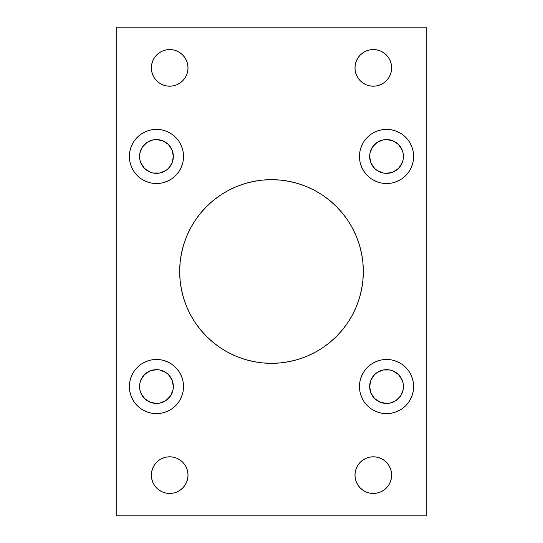 <?xml version="1.0" encoding="UTF-8"?>
<svg xmlns="http://www.w3.org/2000/svg" width="543" height="543" viewBox="0 0 543 543"><rect width="100%" height="100%" fill="white"/><g stroke="black" fill="none" stroke-linecap="round" stroke-linejoin="round"><path stroke-width="0.81" d="M363.335 271.5A91.835 91.835 0 0 1 271.5 363.335A91.835 91.835 0 0 1 179.665 271.5L180.106 280.5L181.43 289.419L183.622 298.161L186.656 306.646L190.512 314.791L195.141 322.522L200.51 329.757L206.564 336.436L213.243 342.49L220.478 347.859L228.209 352.488L236.354 356.344L244.839 359.378L253.581 361.57L262.5 362.894L271.5 363.335L280.5 362.894L289.419 361.57L298.161 359.378L306.646 356.344L314.791 352.488L322.522 347.859L329.757 342.49L336.436 336.436L342.49 329.757L347.859 322.522L352.488 314.791L356.344 306.646L359.378 298.161L361.57 289.419L362.894 280.5L363.335 271.5L362.894 262.5L361.57 253.581L359.378 244.839L356.344 236.354L352.488 228.209L347.859 220.478L342.49 213.243L336.436 206.564L329.757 200.51L322.522 195.141L314.791 190.512L306.646 186.656L298.161 183.622L289.419 181.43L280.5 180.106L271.5 179.665L262.5 180.106L253.581 181.43L244.839 183.622L236.354 186.656L228.209 190.512L220.478 195.141L213.243 200.51L206.564 206.564L200.51 213.243L195.141 220.478L190.512 228.209L186.656 236.354L183.622 244.839L181.43 253.581L180.106 262.5L179.665 271.5A91.835 91.835 0 0 1 271.5 179.665A91.835 91.835 0 0 1 363.335 271.5M413.63 386.548A27.082 27.082 0 0 1 386.548 413.63A27.082 27.082 0 0 1 359.466 386.548L359.989 391.829L361.529 396.913L364.027 401.596L367.401 405.696L371.5 409.069L376.184 411.567L381.267 413.108L386.548 413.63L391.829 413.108L396.913 411.567L401.596 409.069L405.696 405.696L409.069 401.596L411.567 396.913L413.108 391.829L413.63 386.548L413.108 381.267L411.567 376.184L409.069 371.5L405.696 367.401L401.596 364.027L396.913 361.529L391.829 359.989L386.548 359.466L381.267 359.989L376.184 361.529L371.5 364.027L367.401 367.401L364.027 371.5L361.529 376.184L359.989 381.267L359.466 386.548A27.082 27.082 0 0 1 386.548 359.466A27.082 27.082 0 0 1 413.63 386.548M413.63 156.452A27.082 27.082 0 0 1 386.548 183.534A27.082 27.082 0 0 1 359.466 156.452L359.989 161.733L361.529 166.816L364.027 171.5L367.401 175.599L371.5 178.973L376.184 181.471L381.267 183.011L386.548 183.534L391.829 183.011L396.913 181.471L401.596 178.973L405.696 175.599L409.069 171.5L411.567 166.816L413.108 161.733L413.63 156.452L413.108 151.171L411.567 146.087L409.069 141.404L405.696 137.304L401.596 133.931L396.913 131.433L391.829 129.892L386.548 129.37L381.267 129.892L376.184 131.433L371.5 133.931L367.401 137.304L364.027 141.404L361.529 146.087L359.989 151.171L359.466 156.452A27.082 27.082 0 0 1 386.548 129.37A27.082 27.082 0 0 1 413.63 156.452M183.534 386.548A27.082 27.082 0 0 1 156.452 413.63A27.082 27.082 0 0 1 129.37 386.548L129.892 391.829L131.433 396.913L133.931 401.596L137.304 405.696L141.404 409.069L146.087 411.567L151.171 413.108L156.452 413.63L161.733 413.108L166.816 411.567L171.5 409.069L175.599 405.696L178.973 401.596L181.471 396.913L183.011 391.829L183.534 386.548L183.011 381.267L181.471 376.184L178.973 371.5L175.599 367.401L171.5 364.027L166.816 361.529L161.733 359.989L156.452 359.466L151.171 359.989L146.087 361.529L141.404 364.027L137.304 367.401L133.931 371.5L131.433 376.184L129.892 381.267L129.37 386.548A27.082 27.082 0 0 1 156.452 359.466A27.082 27.082 0 0 1 183.534 386.548M183.534 156.452A27.082 27.082 0 0 1 156.452 183.534A27.082 27.082 0 0 1 129.37 156.452L129.892 161.733L131.433 166.816L133.931 171.5L137.304 175.599L141.404 178.973L146.087 181.471L151.171 183.011L156.452 183.534L161.733 183.011L166.816 181.471L171.5 178.973L175.599 175.599L178.973 171.5L181.471 166.816L183.011 161.733L183.534 156.452L183.011 151.171L181.471 146.087L178.973 141.404L175.599 137.304L171.5 133.931L166.816 131.433L161.733 129.892L156.452 129.37L151.171 129.892L146.087 131.433L141.404 133.931L137.304 137.304L133.931 141.404L131.433 146.087L129.892 151.171L129.37 156.452A27.082 27.082 0 0 1 156.452 129.37A27.082 27.082 0 0 1 183.534 156.452M391.639 475.125A18.326 18.326 0 0 1 373.312 493.451A18.326 18.326 0 0 1 354.986 475.125L355.339 478.702L356.384 482.136L358.075 485.306L360.355 488.082L363.131 490.363L366.301 492.053L369.735 493.098L373.312 493.451L376.89 493.098L380.324 492.053L383.494 490.363L386.27 488.082L388.55 485.306L390.241 482.136L391.286 478.702L391.639 475.125L391.286 471.548L390.241 468.114L388.55 464.944L386.27 462.168L383.494 459.887L380.324 458.197L376.89 457.152L373.312 456.799L369.735 457.152L366.301 458.197L363.131 459.887L360.355 462.168L358.075 464.944L356.384 468.114L355.339 471.548L354.986 475.125A18.326 18.326 0 0 1 373.312 456.799A18.326 18.326 0 0 1 391.639 475.125L391.286 478.702L390.241 482.136L388.55 485.306M151.361 475.125A18.326 18.326 0 0 1 169.688 456.799A18.326 18.326 0 0 1 188.014 475.125A18.326 18.326 0 0 1 169.688 493.451A18.326 18.326 0 0 1 151.361 475.125L151.714 478.702L152.759 482.136L154.45 485.306L156.73 488.082L159.506 490.363L162.676 492.053L166.11 493.098L169.688 493.451L173.265 493.098L176.699 492.053L179.869 490.363L182.645 488.082L184.925 485.306L186.616 482.136L187.661 478.702L188.014 475.125L187.661 471.548L186.616 468.114L184.925 464.944L182.645 462.168L179.869 459.887L176.699 458.197L173.265 457.152L169.688 456.799L166.11 457.152L162.676 458.197L159.506 459.887L156.73 462.168L154.45 464.944L152.759 468.114L151.714 471.548L151.361 475.125L151.714 478.702L152.759 482.136L154.45 485.306M391.639 67.875A18.326 18.326 0 0 1 373.312 86.201A18.326 18.326 0 0 1 354.986 67.875L355.339 71.452L356.384 74.886L358.075 78.056L360.355 80.832L363.131 83.113L366.301 84.803L369.735 85.848L373.312 86.201L376.89 85.848L380.324 84.803L383.494 83.113L386.27 80.832L388.55 78.056L390.241 74.886L391.286 71.452L391.639 67.875L391.286 64.298L390.241 60.864L388.55 57.694L386.27 54.918L383.494 52.637L380.324 50.947L376.89 49.902L373.312 49.549L369.735 49.902L366.301 50.947L363.131 52.637L360.355 54.918L358.075 57.694L356.384 60.864L355.339 64.298L354.986 67.875A18.326 18.326 0 0 1 373.312 49.549A18.326 18.326 0 0 1 391.639 67.875L391.286 64.298L390.241 60.864L388.55 57.694M188.014 67.875A18.326 18.326 0 0 1 169.688 86.201A18.326 18.326 0 0 1 151.361 67.875L151.714 71.452L152.759 74.886L154.45 78.056L156.73 80.832L159.506 83.113L162.676 84.803L166.11 85.848L169.688 86.201L173.265 85.848L176.699 84.803L179.869 83.113L182.645 80.832L184.925 78.056L186.616 74.886L187.661 71.452L188.014 67.875L187.661 64.298L186.616 60.864L184.925 57.694L182.645 54.918L179.869 52.637L176.699 50.947L173.265 49.902L169.688 49.549L166.11 49.902L162.676 50.947L159.506 52.637L156.73 54.918L154.45 57.694L152.759 60.864L151.714 64.298L151.361 67.875A18.326 18.326 0 0 1 169.688 49.549A18.326 18.326 0 0 1 188.014 67.875M165.839 142.402L162.92 140.841L168.405 144.499L172.063 149.983L173.353 156.452A16.901 16.901 0 0 1 156.452 173.353A16.901 16.901 0 0 1 139.551 156.452A16.901 16.901 0 0 1 156.452 139.551A16.901 16.901 0 0 1 173.353 156.452L172.063 162.92L168.405 168.405L165.839 170.502L168.405 168.405M173.353 386.548A16.901 16.901 0 0 1 156.452 403.449A16.901 16.901 0 0 1 139.551 386.548A16.901 16.901 0 0 1 156.452 369.647A16.901 16.901 0 0 1 173.353 386.548L173.027 389.847L173.353 386.548L172.063 380.08L168.405 374.595L165.839 372.498L168.405 374.595M403.449 156.452A16.901 16.901 0 0 1 386.548 173.353A16.901 16.901 0 0 1 369.647 156.452A16.901 16.901 0 0 1 386.548 139.551A16.901 16.901 0 0 1 403.449 156.452L403.123 153.153L403.123 159.751L403.449 156.452M403.449 386.548A16.901 16.901 0 0 1 386.548 403.449A16.901 16.901 0 0 1 369.647 386.548A16.901 16.901 0 0 1 386.548 369.647A16.901 16.901 0 0 1 403.449 386.548L403.123 383.249L403.123 389.847L403.449 386.548M116.745 27.15L116.745 515.85L426.255 515.85L426.255 27.15L116.745 27.15L426.255 27.15L426.255 515.85L116.745 515.85L116.745 27.15M180.106 280.5L181.43 289.419M228.209 352.488L236.354 356.344M253.581 361.57L262.5 362.894L271.5 363.335L280.5 362.894L289.419 361.57M314.791 352.488L322.522 347.859L329.757 342.49M356.344 306.646L359.378 298.161M362.894 262.5L361.57 253.581M314.791 190.512L306.646 186.656M289.419 181.43L280.5 180.106L271.5 179.665L262.5 180.106L253.581 181.43M228.209 190.512L220.478 195.141L213.243 200.51M186.656 236.354L183.622 244.839M374.595 168.405L377.161 170.502L374.595 168.405L370.937 162.92L369.647 156.452L369.973 153.153L369.647 156.452M380.08 172.063L383.249 173.027L377.161 170.502M402.159 162.92L403.123 159.751L402.159 162.92L398.501 168.405L393.017 172.063L386.548 173.353L383.249 173.027M395.935 142.402L393.017 140.841L398.501 144.499L402.159 149.983L403.123 153.153M380.08 140.841L377.161 142.402L383.249 139.877L386.548 139.551L393.017 140.841M139.551 156.452L139.877 159.751L139.877 153.153L139.551 156.452M149.983 172.063L153.153 173.027L149.983 172.063L144.499 168.405L140.841 162.92L139.877 159.751M149.983 140.841L147.065 142.402L153.153 139.877L156.452 139.551L162.92 140.841M355.339 71.452L356.384 74.886M358.075 78.056L360.355 80.832L363.131 83.113L366.301 84.803M369.735 85.848L373.312 86.201L376.89 85.848L380.324 84.803L383.494 83.113L386.27 80.832L388.55 78.056L390.241 74.886M380.324 50.947L376.89 49.902M152.759 74.886L154.45 78.056L156.73 80.832L159.506 83.113L162.676 84.803M166.11 85.848L169.688 86.201L173.265 85.848L176.699 84.803L179.869 83.113L182.645 80.832L184.925 78.056M176.699 50.947L173.265 49.902M159.506 52.637L156.73 54.918M154.45 57.694L152.759 60.864L151.714 64.298L151.361 67.875M162.676 492.053L166.11 493.098M187.661 471.548L186.616 468.114M184.925 464.944L182.645 462.168L179.869 459.887L176.699 458.197M173.265 457.152L169.688 456.799L166.11 457.152L162.676 458.197L159.506 459.887L156.73 462.168L154.45 464.944L152.759 468.114M366.301 492.053L369.735 493.098M383.494 490.363L386.27 488.082M390.241 468.114L388.55 464.944L386.27 462.168L383.494 459.887L380.324 458.197M376.89 457.152L373.312 456.799L369.735 457.152L366.301 458.197L363.131 459.887L360.355 462.168L358.075 464.944M139.551 386.548L139.877 389.847L139.877 383.249L139.551 386.548M147.065 400.598L149.983 402.159L144.499 398.501L140.841 393.017L139.877 389.847M162.92 402.159L165.839 400.598L159.751 403.123L156.452 403.449L149.983 402.159M162.92 370.937L159.751 369.973L165.839 372.498M140.841 380.08L139.877 383.249L140.841 380.08L144.499 374.595L149.983 370.937L156.452 369.647L159.751 369.973M377.161 400.598L380.08 402.159L374.595 398.501L370.937 393.017L369.647 386.548L370.937 380.08L374.595 374.595L377.161 372.498L374.595 374.595M393.017 402.159L395.935 400.598L389.847 403.123L386.548 403.449L380.08 402.159M393.017 370.937L389.847 369.973L393.017 370.937L398.501 374.595L402.159 380.08L403.123 383.249M161.733 129.892L156.452 129.37M133.931 171.5L134.44 172.226M141.404 178.973L146.087 181.471M156.452 183.534L161.733 183.011M171.5 178.973L172.918 177.955M139.877 153.153L142.402 147.065L147.065 142.402M165.839 170.502L159.751 173.027L153.153 173.027M171.5 364.027L166.816 361.529M156.452 359.466L151.171 359.989M151.171 413.108L156.452 413.63M173.027 389.847L170.502 395.935L165.839 400.598M391.829 129.892L386.548 129.37M371.5 178.973L376.184 181.471M386.548 183.534L391.829 183.011M369.973 153.153L372.498 147.065L377.161 142.402M409.069 371.5L408.56 370.774M401.596 364.027L396.913 361.529M386.548 359.466L381.267 359.989M371.5 364.027L370.082 365.045M381.267 413.108L386.548 413.63M377.161 372.498L383.249 369.973L389.847 369.973M403.123 389.847L400.598 395.935L395.935 400.598"/></g></svg>
